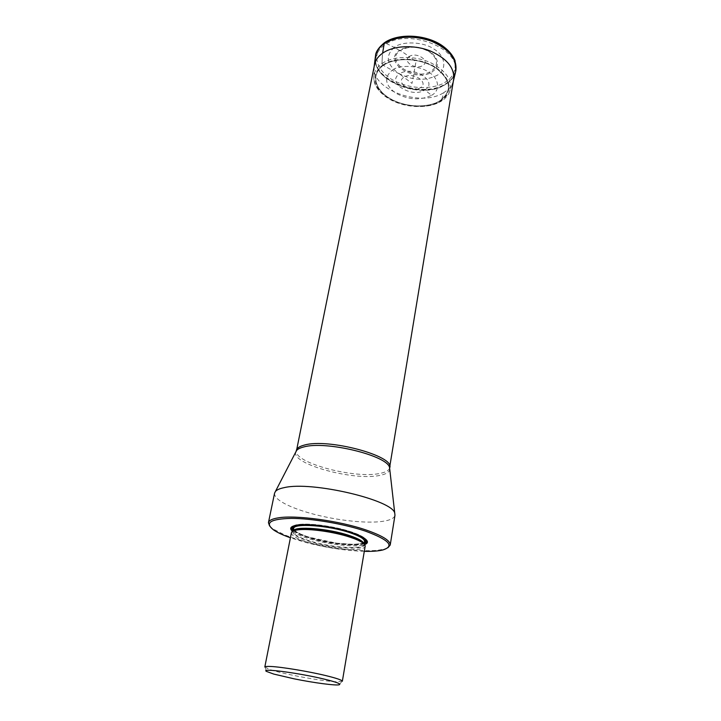 <?xml version="1.0" encoding="UTF-8"?>
<svg xmlns="http://www.w3.org/2000/svg" width="721" height="721" viewBox="0 0 721 721"><rect width="100%" height="100%" fill="white"/><g stroke="black" fill="none" stroke-linecap="round" stroke-linejoin="round"><path stroke-width="0.54" stroke-dasharray="3.6 2.7" d="M384.32 42.827L384.951 42.836C376.218 47.604 369.945 64.998 391.215 79.094C413.557 92.261 438.485 87.484 445.425 82.05C459.268 73.695 458.331 56.608 441.838 45.558C425.471 34.428 398.127 33.22 384.951 42.836L394.243 47.388C402.336 40.7 424.164 41.71 434.375 49.343C445.794 56.184 446.93 70.072 437.187 75.272C425.084 81.257 412.16 80.572 398.416 73.209C386.555 64.349 385.167 55.742 394.243 47.388L399.479 50.416L402.895 48.604C413.827 45.288 423.822 47.117 432.87 54.111C439.215 60.861 439.026 66.738 432.33 71.749C415.684 83.519 381.643 62.033 399.479 50.416L400.326 50.47C383.293 61.546 415.783 82.095 431.672 70.838C438.765 65.079 438.035 58.762 429.482 51.903C419.009 46.171 409.285 45.693 400.326 50.47L409.267 56.562C416.305 51.398 430.653 60.834 422.894 65.413C415.936 70.415 401.723 61.285 409.267 56.562L415.972 61.772L411.997 83.402L403.868 77.21C394.811 82.726 412.024 93.487 420.388 87.692C429.761 82.383 412.34 71.181 403.868 77.21L399.533 73.912C412.538 64.584 439.251 81.897 424.786 89.945L431.582 95.307C420.505 100.598 408.636 99.922 395.982 93.279C385.077 85.312 383.779 77.643 392.089 70.27L399.533 73.912C385.798 82.419 412.042 98.723 424.786 89.945M384.293 45.234C379.787 48.496 377.065 52.381 376.119 56.896C370.062 80.545 421.713 100.634 445.163 84.6C450.706 81.14 453.969 76.732 454.951 71.361C461.242 48.172 406.482 27.38 384.293 45.234M274.575 493.146C274.142 497.093 279.288 501.446 290.013 506.214C296.719 509.143 304.668 511.811 313.86 514.226C337.509 520.481 366.115 523.59 382.031 521.436C389.98 520.382 394.288 518.309 394.973 515.245M387.943 547.726L383.842 549.249L377.299 550.303C361.293 551.907 332.426 548.528 308.48 542.417C299.17 540.056 291.104 537.487 284.281 534.721L272.889 528.89L269.609 526.006M364.294 551.349C345.467 550.718 325.631 547.672 304.767 542.21L290.428 537.794M292.546 531.368C295.358 533.621 300.306 535.883 307.398 538.172C326.379 544.409 355.994 547.807 364.592 544.589M291.419 532.765C291.392 535.568 296.737 538.722 307.452 542.21C323.017 547.239 346.368 550.583 357.742 549.348C362.33 548.87 364.799 547.861 365.15 546.302M342.349 681.264L335.022 681.751C325.658 681.021 313.5 679.236 298.575 676.397C286.471 674.036 277.071 671.819 270.375 669.746L264.805 667.033M374.127 66.747L373.938 79.671C373.163 73.344 375.848 67.981 381.977 63.565L382.427 54.535L381.977 63.565L382.842 65.052L392.089 70.27C399.479 64.385 419.433 65.395 428.815 72.217C439.305 78.346 440.477 90.711 431.582 95.307M399.533 73.912L392.089 70.27M383.392 65.377C395.514 56.806 420.83 58.031 435.98 68.116C451.238 80.319 452.437 91.27 439.567 100.976C426.976 108.583 403.985 107.168 389.268 98.056C374.388 89.053 371.027 73.803 383.392 65.377M383.32 65.341C370.936 73.785 374.307 89.071 389.223 98.092C403.967 107.222 427.012 108.637 439.63 101.012C452.527 91.288 451.328 80.31 436.034 68.089C420.848 57.977 395.478 56.752 383.32 65.341M382.842 65.052C395.189 56.31 420.992 57.563 436.43 67.846C451.977 80.283 453.185 91.441 440.071 101.31C427.247 109.051 403.841 107.618 388.853 98.335C373.703 89.179 370.252 73.65 382.842 65.052M381.977 63.565C393.026 55.814 414.602 55.346 430.689 62.736C447.615 71.694 453.68 81.933 448.913 93.424C446.2 97.497 443.559 100.138 440.991 101.355C420.947 113.107 379.12 104.608 373.938 79.671C375.731 100.543 420.713 114.585 441.162 101.102L448.913 93.433L453.32 81.284M453.437 80.824L453.437 80.824C452.121 85.529 448.949 89.431 443.92 92.513L441.162 101.102M374.181 66.278L374.181 66.278C370.513 89.458 421.028 107.925 443.92 92.513M455.798 70.991L455.546 72.091C454.194 76.922 450.967 80.923 445.875 84.096C422.65 99.931 371.567 81.14 375.308 57.365L375.461 56.247M455.699 71.469C454.464 76.543 451.193 80.725 445.893 84.024C422.416 100.057 370.765 80.653 375.389 56.734M375.533 55.814L375.479 56.148C370.702 80.112 422.452 99.633 445.984 83.555C451.328 80.229 454.6 76.011 455.816 70.892L455.888 70.568M389.628 468.172C388.673 470.615 385.411 472.372 379.823 473.445C354.993 478.978 294.655 463.125 296.277 451.04M295.736 452.094C291.194 464.072 353.975 481.123 379.715 475.427C385.978 474.229 389.322 472.201 389.764 469.344M364.204 543.625C355.994 546.897 326.694 543.58 307.939 537.406C300.855 535.117 295.961 532.846 293.258 530.602M292.347 526.465L295.961 524.969C305.614 522.482 334.084 526.06 351.605 532.062C356.967 533.864 360.996 535.64 363.672 537.397L366.52 540.083M293.42 526.006C298.773 521.815 331.48 525.023 351.307 531.873C359.022 534.486 363.817 536.947 365.682 539.272M364.303 543.048C357.012 546.626 327.235 543.4 308.282 537.145C300.819 534.73 295.844 532.359 293.366 530.025M293.501 529.34C295.421 531.828 300.495 534.405 308.741 537.091C326.838 543.057 355.147 546.248 362.987 543.066M363.402 542.904L364.42 542.363M362.789 537.325C360.23 535.55 356.228 533.756 350.794 531.936C333.652 526.06 305.749 522.635 296.809 525.212M294.348 530.169L293.645 528.592L294.141 530.277M294.375 530.575C296.502 532.909 301.387 535.315 309.021 537.794C327.658 543.949 357.12 546.987 363.159 543.192M363.483 543.003L364.547 541.606L363.33 542.832M364.087 544.013L364.078 544.391C363.916 550.123 329.803 547.554 308.507 540.489C298.206 537.118 293.068 534.081 293.105 531.359L293.222 531.007M293.168 531.026L293.267 530.989C291.473 533.801 296.484 537.145 308.282 541.038C331.173 548.663 367.773 550.826 364.069 543.995L364.132 544.058M402.895 48.604C413.845 45.216 423.84 47.054 432.87 54.111M374.884 62.988L376.119 56.896M453.942 77.498L454.951 71.361M382.842 549.97L383.842 549.249M273.574 529.917L272.889 528.89M364.24 538.199L363.672 537.397C360.933 535.559 356.877 533.738 351.515 531.936C334.012 525.942 305.848 522.337 295.961 524.969L295.15 525.519M294.664 530.485L296.619 531.945C299.368 533.648 303.469 535.379 308.912 537.145L336.392 543.147L352.776 544.319C358.797 544.004 362.176 543.571 362.924 543.012M339.267 684.761L341.7 681.687M266.446 671.395L265.265 667.655"/><path stroke-width="1.08" d="M390.223 545.013L394.973 515.245L394.766 513.379C393.612 500.248 311.823 480.88 284.281 487.621C279.793 488.514 276.837 489.802 275.422 491.47L274.575 493.146L268.437 522.662C268.924 520.436 272.141 518.85 278.09 517.885C295.448 514.776 339.384 520.751 366.196 530.043C382.509 535.748 390.521 540.741 390.223 545.013L387.943 547.726M269.609 526.006L268.437 522.662M290.428 537.794L287.724 536.803C281.587 534.486 276.873 532.188 273.574 529.917C264.391 522.761 270.348 518.913 291.455 518.381C312.13 518.435 344.151 523.942 365.412 531.134C389.133 539.867 394.946 546.148 382.842 549.97C378.354 551.06 372.171 551.52 364.294 551.349M364.592 544.589C368.485 543.183 368.368 541.056 364.24 538.199C361.5 536.415 357.4 534.603 351.929 532.765C334.048 526.645 304.983 522.995 295.15 525.519C290.275 526.718 289.409 528.664 292.546 531.368M365.15 546.302C365.322 545.193 364.321 543.922 362.149 542.48C359.518 540.759 355.543 539.02 350.208 537.253C334.129 531.819 308.372 528.25 297.629 529.899L295.574 530.259C293.032 530.836 291.654 531.674 291.419 532.765L264.805 667.033C264.949 666.465 266.968 666.285 270.853 666.474C281.731 666.97 308.75 671.44 325.955 675.631C336.761 678.281 342.223 680.155 342.349 681.264L365.15 546.302M273.683 674.054L266.446 671.395C259.966 667.862 299.008 672.972 324.216 679.11C336.446 682.093 341.457 683.986 339.267 684.761C335.824 685.77 313.689 682.814 294.096 678.822L273.683 674.054M384.32 42.827L382.599 53.21C393.423 45.522 413.98 44.459 430.356 50.984C447.705 58.915 455.393 68.856 453.437 80.824L455.546 72.091C457.565 59.825 449.805 49.65 432.249 41.557C415.666 34.896 394.838 36.041 383.86 43.945C378.75 47.676 375.902 52.146 375.308 57.365L374.127 66.747M382.599 53.21C377.561 56.833 374.758 61.186 374.181 66.278M375.389 56.734L375.398 56.635C376.164 51.678 378.985 47.433 383.869 43.882C397.01 35.87 412.98 35.014 431.762 41.286C449.264 49.136 457.249 59.167 455.717 71.379L455.699 71.469M455.798 70.991L455.816 70.892C457.348 58.671 449.363 48.631 431.861 40.782C413.07 34.5 397.1 35.365 383.951 43.377C379.066 46.937 376.245 51.191 375.479 56.148L375.461 56.247M296.277 451.04L296.349 450.418C296.845 448.101 299.512 446.326 304.334 445.091C327.956 438.017 394.784 455.924 389.782 467.568L389.628 468.172M389.764 469.344L389.574 467.695C388.277 455.762 325.676 440.441 303.712 446.975C300.134 447.858 297.728 449.075 296.502 450.607L295.736 452.094M293.258 530.602C291.383 528.971 291.077 527.601 292.347 526.465M366.52 540.083C367.304 541.588 366.529 542.769 364.204 543.625M365.682 539.272C366.845 540.849 366.385 542.111 364.303 543.048M293.366 530.025C291.753 528.412 291.771 527.069 293.42 526.006M364.42 542.363C366.232 541.074 365.691 539.398 362.789 537.325M296.809 525.212C293.366 526.123 292.257 527.502 293.501 529.34M364.132 544.058L364.547 541.606C364.691 539.065 359.905 536.127 350.181 532.783C328.623 525.321 293.321 522.869 293.645 528.592L293.168 531.026M293.222 531.007C294.276 525.744 328.713 528.421 349.685 535.631C358.869 538.749 363.672 541.543 364.087 544.013M362.149 542.48L364.06 543.976L361.293 541.246C358.743 539.578 354.885 537.893 349.721 536.172C333.021 530.503 305.911 527.087 296.818 529.412L293.249 530.989L295.574 530.259M453.32 81.284L453.437 80.824M455.888 70.568L455.023 60.609C452.491 54.553 447.687 49.199 440.639 44.567C423.777 34.04 397.289 33.319 384.158 42.936C378.516 47.739 375.641 52.029 375.533 55.814M275.422 491.47L296.502 450.607L374.884 62.988M394.766 513.379L389.574 467.695L453.942 77.498"/></g></svg>
